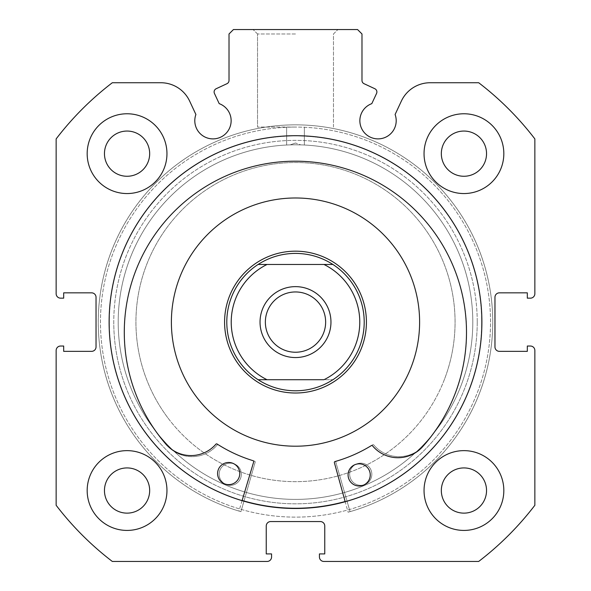 <?xml version="1.0" encoding="UTF-8"?>
<svg xmlns="http://www.w3.org/2000/svg" width="591" height="591" viewBox="0 0 591 591"><rect width="100%" height="100%" fill="white"/><g stroke="black" fill="none" stroke-linecap="round" stroke-linejoin="round"><path stroke-width="0.44" stroke-dasharray="2.96 2.22" d="M167.681 417.623A159.57 159.57 0 0 1 199.972 194.276A159.57 159.57 0 0 1 423.319 226.567A159.57 159.57 0 0 1 391.028 449.914A159.57 159.57 0 0 1 167.681 417.623A159.57 159.57 0 0 1 199.972 194.276A159.57 159.57 0 0 1 423.319 226.567A159.57 159.57 0 0 1 391.028 449.914A159.57 159.57 0 0 1 167.681 417.623M352.31 279.639A70.92 70.92 0 0 1 337.956 378.905A70.92 70.92 0 0 1 238.69 364.551A70.92 70.92 0 0 1 253.044 265.285A70.92 70.92 0 0 1 352.31 279.639A70.92 70.92 0 0 1 337.956 378.905A70.92 70.92 0 0 1 238.69 364.551A70.92 70.92 0 0 1 253.044 265.285A70.92 70.92 0 0 1 352.31 279.639M196.086 396.398A124.11 124.11 0 0 1 221.197 222.681A124.11 124.11 0 0 1 394.914 247.792A124.11 124.11 0 0 1 369.803 421.509A124.11 124.11 0 0 1 196.086 396.398A124.11 124.11 0 0 1 221.197 222.681A124.11 124.11 0 0 1 394.914 247.792A124.11 124.11 0 0 1 369.803 421.509A124.11 124.11 0 0 1 196.086 396.398M146.383 433.543A186.165 186.165 0 0 1 184.052 172.978A186.165 186.165 0 0 1 444.617 210.647A186.165 186.165 0 0 1 406.948 471.212A186.165 186.165 0 0 1 146.383 433.543A186.165 186.165 0 0 1 184.052 172.978A186.165 186.165 0 0 1 444.617 210.647A186.165 186.165 0 0 1 406.948 471.212A186.165 186.165 0 0 1 146.383 433.543M295.5 291.954A30.141 30.141 0 0 1 325.641 322.095A30.141 30.141 0 0 1 295.5 352.236A30.141 30.141 0 0 1 265.359 322.095A30.141 30.141 0 0 1 295.5 291.954A30.141 30.141 0 0 1 325.641 322.095A30.141 30.141 0 0 1 295.5 352.236A30.141 30.141 0 0 1 265.359 322.095A30.141 30.141 0 0 1 295.5 291.954A30.141 30.141 0 0 1 325.641 322.095A30.141 30.141 0 0 1 295.5 352.236A30.141 30.141 0 0 1 265.359 322.095A30.141 30.141 0 0 1 295.5 291.954M294.045 390.784A68.704 68.704 0 0 1 226.796 322.095A68.704 68.704 0 0 1 294.045 253.406M295.5 251.175A70.92 70.92 0 0 0 224.58 322.095A70.92 70.92 0 0 0 295.5 393.015A70.92 70.92 0 0 0 366.42 322.095A70.92 70.92 0 0 0 295.5 251.175A70.92 70.92 0 0 1 366.42 322.095A70.92 70.92 0 0 1 295.5 393.015A70.92 70.92 0 0 1 224.58 322.095A70.92 70.92 0 0 1 295.5 251.175A70.92 70.92 0 0 1 366.42 322.095A70.92 70.92 0 0 1 295.5 393.015A70.92 70.92 0 0 1 224.58 322.095A70.92 70.92 0 0 1 295.5 251.175M295.5 286.635A35.46 35.46 0 0 0 260.04 322.095A35.46 35.46 0 0 0 295.5 357.555A35.46 35.46 0 0 0 330.96 322.095A35.46 35.46 0 0 0 295.5 286.635M295.5 253.391A68.704 68.704 0 0 1 364.204 322.095A68.704 68.704 0 0 1 295.5 390.799A68.704 68.704 0 0 1 226.796 322.095A68.704 68.704 0 0 1 295.5 253.391C309.041 253.48 321.511 257.174 332.918 264.473L323.971 264.473A64.271 64.271 0 0 1 323.971 379.718L332.918 379.718A68.704 68.704 0 0 0 332.918 264.473L258.082 264.473C269.489 257.174 281.959 253.48 295.5 253.391M295.5 144.795A177.3 177.3 0 0 1 472.8 322.095A177.3 177.3 0 0 1 295.5 499.395A177.3 177.3 0 0 1 118.2 322.095A177.3 177.3 0 0 1 295.5 144.795A177.3 177.3 0 0 1 472.8 322.095A177.3 177.3 0 0 1 295.5 499.395A177.3 177.3 0 0 1 118.2 322.095A177.3 177.3 0 0 1 295.5 144.795L300.819 144.876A177.3 177.3 0 0 1 472.8 322.095A177.3 177.3 0 0 1 295.5 499.395A177.3 177.3 0 0 1 118.2 322.095A177.3 177.3 0 0 0 295.5 499.395A177.3 177.3 0 0 0 472.8 322.095A177.3 177.3 0 0 0 300.819 144.876L295.5 144.795M258.082 264.473A68.704 68.704 0 0 0 258.082 379.718L267.029 379.718A64.271 64.271 0 0 1 267.029 264.473L258.082 264.473A68.704 68.704 0 0 0 258.082 379.718C269.489 387.016 281.959 390.71 295.5 390.799C309.041 390.71 321.511 387.016 332.918 379.718A68.704 68.704 0 0 0 332.918 264.473M267.029 264.473L323.971 264.473L267.029 264.473M267.029 379.718L323.971 379.718L267.029 379.718M258.082 379.718L332.918 379.718M296.955 253.406A68.704 68.704 0 0 1 364.204 322.095A68.704 68.704 0 0 1 296.955 390.784M255.164 462.228A0.886 0.886 0 0 0 254.558 461.135A144.943 144.943 0 0 1 218.36 444.801A0.886 0.886 0 0 0 217.207 444.979A33.111 33.111 0 0 1 168.332 446.715L168.302 446.744A171.102 171.102 0 0 1 295.5 161.195A171.102 171.102 0 0 1 422.698 446.744L422.668 446.715A33.111 33.111 0 0 1 373.793 444.979A0.886 0.886 0 0 0 372.64 444.801A144.943 144.943 0 0 1 336.442 461.135A0.886 0.886 0 0 0 335.836 462.228L350.064 511.643A197.246 197.246 0 0 0 295.5 124.849A197.246 197.246 0 0 0 240.936 511.643L255.164 462.228A0.886 0.886 0 0 0 254.558 461.135A144.943 144.943 0 0 1 218.36 444.801A0.886 0.886 0 0 0 217.207 444.979A33.111 33.111 0 0 1 168.332 446.715L168.302 446.744A171.102 171.102 0 0 1 295.5 161.195A171.102 171.102 0 0 1 422.698 446.744L422.668 446.715A33.111 33.111 0 0 1 373.793 444.979A0.886 0.886 0 0 0 372.64 444.801A144.943 144.943 0 0 1 336.442 461.135A0.886 0.886 0 0 0 335.836 462.228L350.064 511.643A197.246 197.246 0 0 0 295.5 124.849A197.246 197.246 0 0 0 240.936 511.643L255.164 462.228M219.172 474.248A11.081 11.081 0 0 0 230.254 485.329A11.081 11.081 0 0 0 241.335 474.248A11.081 11.081 0 0 0 230.254 463.167A11.081 11.081 0 0 0 219.172 474.248A11.081 11.081 0 0 0 230.254 485.329A11.081 11.081 0 0 0 241.335 474.248A11.081 11.081 0 0 0 230.254 463.167A11.081 11.081 0 0 0 219.172 474.248M349.665 474.248A11.081 11.081 0 0 0 360.746 485.329A11.081 11.081 0 0 0 371.828 474.248A11.081 11.081 0 0 0 360.746 463.167A11.081 11.081 0 0 0 349.665 474.248A11.081 11.081 0 0 0 360.746 485.329A11.081 11.081 0 0 0 371.828 474.248A11.081 11.081 0 0 0 360.746 463.167A11.081 11.081 0 0 0 349.665 474.248M334.373 462.642A0.886 0.886 0 0 1 334.986 461.556A144.943 144.943 0 0 0 371.362 445.599A0.886 0.886 0 0 1 372.507 445.791A33.111 33.111 0 0 0 421.361 448.037L421.39 448.059A171.102 171.102 0 0 0 297.177 161.203A171.102 171.102 0 0 0 167.009 445.407L167.039 445.385A33.111 33.111 0 0 0 215.937 444.159A0.886 0.886 0 0 1 217.082 443.996A144.943 144.943 0 0 0 253.111 460.699A0.886 0.886 0 0 1 253.702 461.8L238.963 511.067A197.246 197.246 0 0 1 297.554 124.856A197.246 197.246 0 0 1 348.084 512.205L334.373 462.642M370.239 475.038A11.081 11.081 0 0 1 359.04 486.001A11.081 11.081 0 0 1 348.077 474.809A11.081 11.081 0 0 1 359.269 463.839A11.081 11.081 0 0 1 370.239 475.038M239.754 473.679A11.081 11.081 0 0 1 228.554 484.642A11.081 11.081 0 0 1 217.591 473.443A11.081 11.081 0 0 1 228.791 462.48A11.081 11.081 0 0 1 239.754 473.679M242.081 500.658L238.963 511.067A197.246 197.246 0 0 1 297.554 124.856A197.246 197.246 0 0 1 348.084 512.205L345.188 501.737M444.772 378.484A159.57 159.57 0 0 0 351.889 172.823A159.57 159.57 0 0 0 146.228 265.706A159.57 159.57 0 0 0 239.111 471.367A159.57 159.57 0 0 0 444.772 378.484A159.57 159.57 0 0 0 351.889 172.823A159.57 159.57 0 0 0 146.228 265.706A159.57 159.57 0 0 0 239.111 471.367A159.57 159.57 0 0 0 444.772 378.484M229.153 297.029A70.92 70.92 0 0 0 270.434 388.442A70.92 70.92 0 0 0 361.847 347.161A70.92 70.92 0 0 0 320.566 255.748A70.92 70.92 0 0 0 229.153 297.029A70.92 70.92 0 0 0 270.434 388.442A70.92 70.92 0 0 0 361.847 347.161A70.92 70.92 0 0 0 320.566 255.748A70.92 70.92 0 0 0 229.153 297.029M411.602 365.955A124.11 124.11 0 0 0 339.36 205.993A124.11 124.11 0 0 0 179.398 278.235A124.11 124.11 0 0 0 251.64 438.197A124.11 124.11 0 0 0 411.602 365.955M345.129 501.523A186.165 186.165 0 0 0 361.286 147.942A186.165 186.165 0 0 0 121.347 256.309A186.165 186.165 0 0 0 229.714 496.248A186.165 186.165 0 0 0 469.653 387.881A186.165 186.165 0 0 0 361.286 147.942A186.165 186.165 0 0 0 121.347 256.309A186.165 186.165 0 0 0 242.14 500.451M214.444 93.444A3.546 3.546 0 0 1 216.158 88.731L226.966 83.693A3.546 3.546 0 0 0 229.013 80.479L229.013 33.983L233.445 29.55L357.555 29.55L361.988 33.983L361.988 80.479A3.546 3.546 0 0 0 364.034 83.693L374.842 88.731A3.546 3.546 0 0 1 376.556 93.444L371.805 103.639A18.173 18.173 0 0 0 378.026 138.885A18.173 18.173 0 0 0 395.106 114.499L401.355 101.098A31.796 31.796 0 0 1 430.174 82.74L478.688 82.74A301.41 301.41 0 0 1 534.855 138.907L534.855 293.727A4.433 4.433 0 0 1 530.423 298.16L527.32 298.16L527.32 292.84L499.395 292.84A4.433 4.433 0 0 0 494.963 297.273L494.963 346.917A4.433 4.433 0 0 0 499.395 351.35L527.32 351.35L527.32 346.031L530.423 346.031A4.433 4.433 0 0 1 534.855 350.463L534.855 505.283A301.41 301.41 0 0 1 478.688 561.45L323.868 561.45A4.433 4.433 0 0 1 319.435 557.018L319.435 553.915L324.755 553.915L324.755 525.99A4.433 4.433 0 0 0 320.322 521.558L270.678 521.558A4.433 4.433 0 0 0 266.245 525.99L266.245 553.915L271.565 553.915L271.565 557.018A4.433 4.433 0 0 1 267.132 561.45L112.312 561.45A301.41 301.41 0 0 1 56.145 505.283L56.145 350.463A4.433 4.433 0 0 1 60.578 346.031L63.68 346.031L63.68 351.35L91.605 351.35A4.433 4.433 0 0 0 96.038 346.917L96.038 297.273A4.433 4.433 0 0 0 91.605 292.84L63.68 292.84L63.68 298.16L60.578 298.16A4.433 4.433 0 0 1 56.145 293.727L56.145 138.907A301.41 301.41 0 0 1 112.312 82.74L160.826 82.74A31.796 31.796 0 0 1 189.645 101.098L195.894 114.499A18.173 18.173 0 0 0 212.974 138.885A18.173 18.173 0 0 0 219.195 103.639L214.444 93.444M295.5 29.55L253.096 29.55L295.5 29.55M295.5 33.983L257.528 33.983L295.5 33.983M477.233 322.095A181.733 181.733 0 0 1 295.5 503.827A181.733 181.733 0 0 1 113.767 322.095A181.733 181.733 0 0 0 295.5 503.827A181.733 181.733 0 0 0 477.233 322.095A181.733 181.733 0 0 0 295.5 140.363A181.733 181.733 0 0 0 113.767 322.095A181.733 181.733 0 0 1 295.5 140.363A181.733 181.733 0 0 1 477.233 322.095M295.5 143.022L290.181 144.876L295.5 143.022L300.819 144.876L295.5 143.022M295.5 127.065L257.528 127.065L295.5 127.065M481.887 322.095A186.387 186.387 0 0 0 295.5 135.708A186.387 186.387 0 0 0 109.113 322.095A186.387 186.387 0 0 0 295.5 508.482A186.387 186.387 0 0 0 481.887 322.095A186.387 186.387 0 0 0 295.5 135.708A186.387 186.387 0 0 0 109.113 322.095A186.387 186.387 0 0 0 295.5 508.482A186.387 186.387 0 0 0 481.887 322.095A186.387 186.387 0 0 0 295.5 135.708A186.387 186.387 0 0 0 109.113 322.095A186.387 186.387 0 0 0 295.5 508.482A186.387 186.387 0 0 0 481.887 322.095A186.387 186.387 0 0 0 295.5 135.708A186.387 186.387 0 0 0 109.113 322.095A186.387 186.387 0 0 0 295.5 508.482A186.387 186.387 0 0 0 481.887 322.095A186.387 186.387 0 0 0 295.5 135.708A186.387 186.387 0 0 0 109.113 322.095A186.387 186.387 0 0 0 295.5 508.482A186.387 186.387 0 0 0 481.887 322.095A186.387 186.387 0 0 0 295.5 135.708A186.387 186.387 0 0 0 109.113 322.095A186.387 186.387 0 0 0 295.5 508.482A186.387 186.387 0 0 0 481.887 322.095A186.387 186.387 0 0 0 295.5 135.708A186.387 186.387 0 0 0 109.113 322.095A186.387 186.387 0 0 0 295.5 508.482A186.387 186.387 0 0 0 481.887 322.095M490.53 322.095A195.03 195.03 0 0 0 295.5 127.065A195.03 195.03 0 0 0 100.47 322.095A195.03 195.03 0 0 0 295.5 517.125A195.03 195.03 0 0 0 490.53 322.095A195.03 195.03 0 0 0 295.5 127.065A195.03 195.03 0 0 0 100.47 322.095A195.03 195.03 0 0 0 295.5 517.125A195.03 195.03 0 0 0 490.53 322.095A195.03 195.03 0 0 0 295.5 127.065A195.03 195.03 0 0 0 100.47 322.095A195.03 195.03 0 0 0 295.5 517.125A195.03 195.03 0 0 0 490.53 322.095A195.03 195.03 0 0 0 295.5 127.065A195.03 195.03 0 0 0 100.47 322.095A195.03 195.03 0 0 0 295.5 517.125A195.03 195.03 0 0 0 490.53 322.095M424.043 490.53A39.892 39.892 0 0 0 463.935 530.423A39.892 39.892 0 0 0 503.827 490.53A39.892 39.892 0 0 0 463.935 450.637A39.892 39.892 0 0 0 424.043 490.53A39.892 39.892 0 0 0 463.935 530.423A39.892 39.892 0 0 0 503.827 490.53A39.892 39.892 0 0 0 463.935 450.637A39.892 39.892 0 0 0 424.043 490.53A39.892 39.892 0 0 0 463.935 530.423A39.892 39.892 0 0 0 503.827 490.53A39.892 39.892 0 0 0 463.935 450.637A39.892 39.892 0 0 0 424.043 490.53M87.172 490.53A39.892 39.892 0 0 0 127.065 530.423A39.892 39.892 0 0 0 166.958 490.53A39.892 39.892 0 0 0 127.065 450.637A39.892 39.892 0 0 0 87.172 490.53A39.892 39.892 0 0 0 127.065 530.423A39.892 39.892 0 0 0 166.958 490.53A39.892 39.892 0 0 0 127.065 450.637A39.892 39.892 0 0 0 87.172 490.53A39.892 39.892 0 0 0 127.065 530.423A39.892 39.892 0 0 0 166.958 490.53A39.892 39.892 0 0 0 127.065 450.637A39.892 39.892 0 0 0 87.172 490.53M424.043 153.66A39.892 39.892 0 0 0 463.935 193.553A39.892 39.892 0 0 0 503.827 153.66A39.892 39.892 0 0 0 463.935 113.767A39.892 39.892 0 0 0 424.043 153.66A39.892 39.892 0 0 0 463.935 193.553A39.892 39.892 0 0 0 503.827 153.66A39.892 39.892 0 0 0 463.935 113.767A39.892 39.892 0 0 0 424.043 153.66A39.892 39.892 0 0 0 463.935 193.553A39.892 39.892 0 0 0 503.827 153.66A39.892 39.892 0 0 0 463.935 113.767A39.892 39.892 0 0 0 424.043 153.66M87.172 153.66A39.892 39.892 0 0 0 127.065 193.553A39.892 39.892 0 0 0 166.958 153.66A39.892 39.892 0 0 0 127.065 113.767A39.892 39.892 0 0 0 87.172 153.66A39.892 39.892 0 0 0 127.065 193.553A39.892 39.892 0 0 0 166.958 153.66A39.892 39.892 0 0 0 127.065 113.767A39.892 39.892 0 0 0 87.172 153.66A39.892 39.892 0 0 0 127.065 193.553A39.892 39.892 0 0 0 166.958 153.66A39.892 39.892 0 0 0 127.065 113.767A39.892 39.892 0 0 0 87.172 153.66M104.459 153.66A22.606 22.606 0 0 0 127.065 176.266A22.606 22.606 0 0 0 149.671 153.66A22.606 22.606 0 0 0 127.065 131.054A22.606 22.606 0 0 0 104.459 153.66M441.329 153.66A22.606 22.606 0 0 0 463.935 176.266A22.606 22.606 0 0 0 486.541 153.66A22.606 22.606 0 0 0 463.935 131.054A22.606 22.606 0 0 0 441.329 153.66M104.459 490.53A22.606 22.606 0 0 0 127.065 513.136A22.606 22.606 0 0 0 149.671 490.53A22.606 22.606 0 0 0 127.065 467.924A22.606 22.606 0 0 0 104.459 490.53M441.329 490.53A22.606 22.606 0 0 0 463.935 513.136A22.606 22.606 0 0 0 486.541 490.53A22.606 22.606 0 0 0 463.935 467.924A22.606 22.606 0 0 0 441.329 490.53M118.2 322.095A177.3 177.3 0 0 1 290.181 144.876A177.3 177.3 0 0 0 118.2 322.095M257.528 33.983L253.096 29.55L257.528 33.983L257.528 127.065L257.528 33.983M286.635 145.017L286.635 127.065L286.635 145.017M333.472 127.065L333.472 33.983L337.904 29.55L333.472 33.983L333.472 127.065M304.365 145.017L304.365 127.065L304.365 145.017"/><path stroke-width="0.89" d="M295.5 357.555A35.46 35.46 0 0 0 330.96 322.095A35.46 35.46 0 0 0 295.5 286.635A35.46 35.46 0 0 0 260.04 322.095A35.46 35.46 0 0 0 295.5 357.555M295.5 291.954A30.141 30.141 0 0 1 325.641 322.095A30.141 30.141 0 0 1 295.5 352.236A30.141 30.141 0 0 1 265.359 322.095A30.141 30.141 0 0 1 295.5 291.954M296.955 390.784A68.704 68.704 0 0 1 294.045 390.784M294.045 253.406A68.704 68.704 0 0 1 296.955 253.406M295.5 393.015A70.92 70.92 0 0 1 224.58 322.095A70.92 70.92 0 0 1 295.5 251.175A70.92 70.92 0 0 1 366.42 322.095A70.92 70.92 0 0 1 295.5 393.015M258.082 264.473C269.489 257.174 281.959 253.48 295.5 253.391C309.041 253.48 321.511 257.174 332.918 264.473L323.971 264.473L332.918 264.473A68.704 68.704 0 0 1 332.918 379.718C321.511 387.016 309.041 390.71 295.5 390.799C281.959 390.71 269.489 387.016 258.082 379.718L323.971 379.718A64.271 64.271 0 0 0 323.971 264.473L258.082 264.473A68.704 68.704 0 0 0 258.082 379.718L267.029 379.718A64.271 64.271 0 0 1 267.029 264.473L258.082 264.473M345.188 501.737L334.373 462.642A0.886 0.886 0 0 1 334.986 461.556A144.943 144.943 0 0 0 371.362 445.599A0.886 0.886 0 0 1 372.507 445.791A33.111 33.111 0 0 0 421.361 448.037L421.39 448.059A171.102 171.102 0 0 0 297.177 161.203A171.102 171.102 0 0 0 167.009 445.407L167.039 445.385A33.111 33.111 0 0 0 215.937 444.159A0.886 0.886 0 0 1 217.082 443.996A144.943 144.943 0 0 0 253.111 460.699A0.886 0.886 0 0 1 253.702 461.8L242.081 500.658M370.239 475.038A11.081 11.081 0 0 1 359.04 486.001A11.081 11.081 0 0 1 348.077 474.809A11.081 11.081 0 0 1 359.269 463.839A11.081 11.081 0 0 1 370.239 475.038M239.754 473.679A11.081 11.081 0 0 1 228.554 484.642A11.081 11.081 0 0 1 217.591 473.443A11.081 11.081 0 0 1 228.791 462.48A11.081 11.081 0 0 1 239.754 473.679M411.602 365.955A124.11 124.11 0 0 0 339.36 205.993A124.11 124.11 0 0 0 179.398 278.235A124.11 124.11 0 0 0 251.64 438.197A124.11 124.11 0 0 0 411.602 365.955M242.14 500.451A186.165 186.165 0 0 0 345.129 501.523M214.112 91.945A3.546 3.546 0 0 0 214.444 93.444L219.195 103.639A18.173 18.173 0 0 1 212.974 138.885A18.173 18.173 0 0 1 195.894 114.499L189.645 101.098A31.796 31.796 0 0 0 160.826 82.74L112.312 82.74A301.41 301.41 0 0 0 56.145 138.907L56.145 293.727A4.433 4.433 0 0 0 60.578 298.16L63.68 298.16L63.68 292.84L91.605 292.84A4.433 4.433 0 0 1 96.038 297.273L96.038 346.917A4.433 4.433 0 0 1 91.605 351.35L63.68 351.35L63.68 346.031L60.578 346.031A4.433 4.433 0 0 0 56.145 350.463L56.145 505.283A301.41 301.41 0 0 0 112.312 561.45L267.132 561.45A4.433 4.433 0 0 0 271.565 557.018L271.565 553.915L266.245 553.915L266.245 525.99A4.433 4.433 0 0 1 270.678 521.558L320.322 521.558A4.433 4.433 0 0 1 324.755 525.99L324.755 553.915L319.435 553.915L319.435 557.018A4.433 4.433 0 0 0 323.868 561.45L478.688 561.45A301.41 301.41 0 0 0 534.855 505.283L534.855 350.463A4.433 4.433 0 0 0 530.423 346.031L527.32 346.031L527.32 351.35L499.395 351.35A4.433 4.433 0 0 1 494.963 346.917L494.963 297.273A4.433 4.433 0 0 1 499.395 292.84L527.32 292.84L527.32 298.16L530.423 298.16A4.433 4.433 0 0 0 534.855 293.727L534.855 138.907A301.41 301.41 0 0 0 478.688 82.74L430.174 82.74A31.796 31.796 0 0 0 401.355 101.098L395.106 114.499A18.173 18.173 0 0 1 378.026 138.885A18.173 18.173 0 0 1 371.805 103.639L376.556 93.444A3.546 3.546 0 0 0 374.842 88.731L364.034 83.693A3.546 3.546 0 0 1 361.988 80.479L361.988 33.983L357.555 29.55L233.445 29.55L229.013 33.983L229.013 80.479A3.546 3.546 0 0 1 226.966 83.693L216.158 88.731A3.546 3.546 0 0 0 214.112 91.945M481.887 322.095A186.387 186.387 0 0 0 295.5 135.708A186.387 186.387 0 0 0 109.113 322.095A186.387 186.387 0 0 0 295.5 508.482A186.387 186.387 0 0 0 481.887 322.095M424.043 490.53A39.892 39.892 0 0 0 463.935 530.423A39.892 39.892 0 0 0 503.827 490.53A39.892 39.892 0 0 0 463.935 450.637A39.892 39.892 0 0 0 424.043 490.53M87.172 490.53A39.892 39.892 0 0 0 127.065 530.423A39.892 39.892 0 0 0 166.958 490.53A39.892 39.892 0 0 0 127.065 450.637A39.892 39.892 0 0 0 87.172 490.53M424.043 153.66A39.892 39.892 0 0 0 463.935 193.553A39.892 39.892 0 0 0 503.827 153.66A39.892 39.892 0 0 0 463.935 113.767A39.892 39.892 0 0 0 424.043 153.66M87.172 153.66A39.892 39.892 0 0 0 127.065 193.553A39.892 39.892 0 0 0 166.958 153.66A39.892 39.892 0 0 0 127.065 113.767A39.892 39.892 0 0 0 87.172 153.66M149.671 153.66A22.606 22.606 0 0 1 127.065 176.266A22.606 22.606 0 0 1 104.459 153.66A22.606 22.606 0 0 1 127.065 131.054A22.606 22.606 0 0 1 149.671 153.66M486.541 153.66A22.606 22.606 0 0 1 463.935 176.266A22.606 22.606 0 0 1 441.329 153.66A22.606 22.606 0 0 1 463.935 131.054A22.606 22.606 0 0 1 486.541 153.66M149.671 490.53A22.606 22.606 0 0 1 127.065 513.136A22.606 22.606 0 0 1 104.459 490.53A22.606 22.606 0 0 1 127.065 467.924A22.606 22.606 0 0 1 149.671 490.53M486.541 490.53A22.606 22.606 0 0 1 463.935 513.136A22.606 22.606 0 0 1 441.329 490.53A22.606 22.606 0 0 1 463.935 467.924A22.606 22.606 0 0 1 486.541 490.53"/></g></svg>
